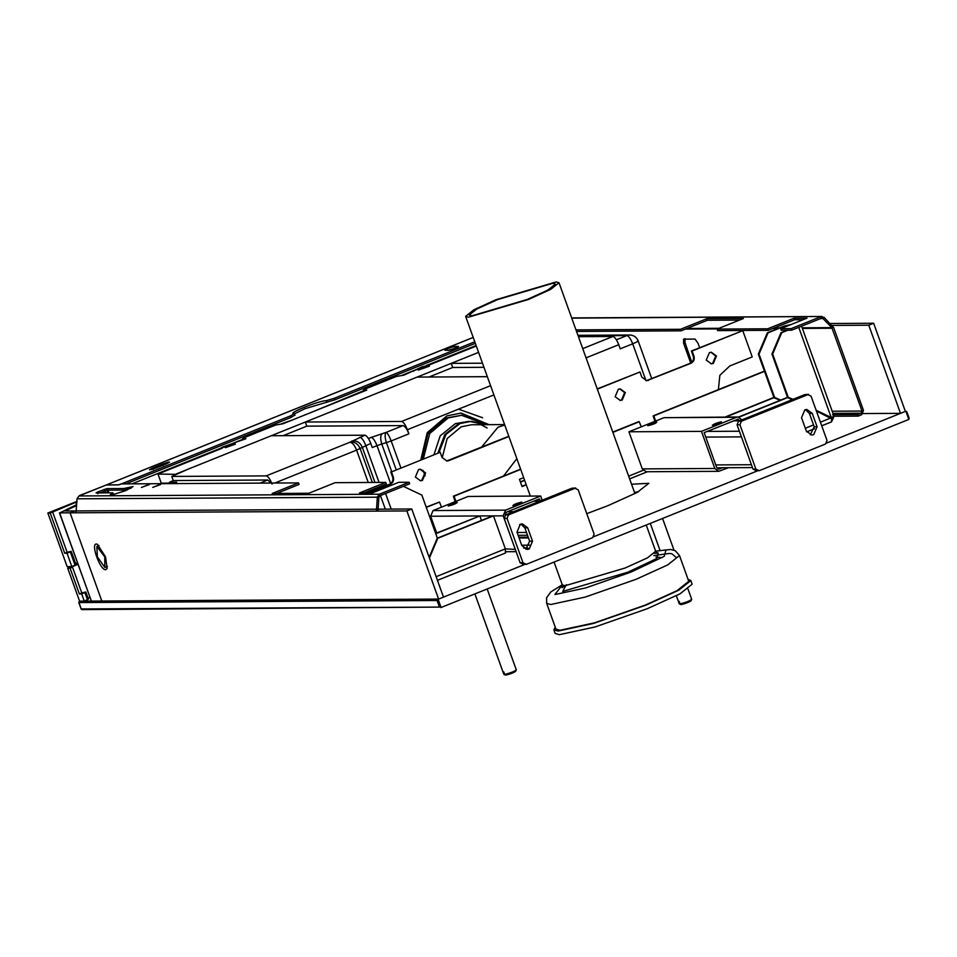<?xml version="1.0" encoding="UTF-8"?>
<svg xmlns="http://www.w3.org/2000/svg" width="957" height="957" viewBox="0 0 957 957"><rect width="100%" height="100%" fill="white"/><g stroke="black" fill="none" stroke-linecap="round" stroke-linejoin="round"><path stroke-width="1.44" d="M631.548 484.23L648.798 483.321L637.183 492.436L608.09 505.607L586.761 513.67M638.702 491.611L634.515 492.472M905.274 411.115L906.769 411.63L909.15 418.221L908.827 419.441L905.86 411.199L826.728 443.007M79.299 601.355L78.953 602.563L437.086 600.494L437.863 599.357L79.575 601.14M437.086 600.494L439.466 607.097L81.249 608.939M82.266 609.609L439.466 607.097M440.83 607.599L908.827 419.441M524.58 564.51L438.127 599.273L441.093 607.528M757.477 470.868L593.842 536.662M830.054 323.502L873.645 323.251L868.777 325.213L900.501 413.352L863.106 413.568M873.645 323.251L905.37 411.39L900.501 413.352M831.92 325.428L868.777 325.213M104.732 556.854L104.863 567.441L97.375 556.89L96.836 546.387L104.732 556.854M96.43 544.043L97.447 544.306L105.521 556.842L107.148 568.434L105.677 569.702C100.162 570.444 90.413 543.361 96.43 544.043M438.617 599.082L443.486 597.12L411.761 508.98L74.981 510.93L70.112 512.892L101.837 601.032L438.617 599.082L406.881 510.942L411.761 508.98M406.881 510.942L59.418 512.88L91.382 601.092L101.837 601.032L70.112 512.892L73.904 510.942L64.897 510.99L76.548 505.583M91.382 601.092L59.645 512.952L76.608 504.686M67.146 552.285L71.201 551.292L67.05 553.242L64.717 553.254L50.219 513L52.659 512.019L67.146 552.285L64.717 553.254M77.074 501.767L52.659 512.019M50.219 513L47.85 513.024L76.835 501.432M47.85 513.024L67.146 566.628L71.847 566.592L76.01 564.642L71.201 551.292M71.847 566.592L67.05 553.242M75.089 565.288L70.28 551.938M75.627 563.565L77.409 562.848M76.249 503.418L76.632 504.471M81.788 592.945L85.843 591.952L81.692 593.914L79.347 593.926L70.076 568.159L72.517 567.178L81.788 592.945L79.347 593.926M77.972 564.403L71.033 567.178L72.517 567.178M70.076 568.159L67.708 568.171L71.619 566.592M75.388 565.073L77.852 564.092M67.708 568.171L79.587 601.152L84.288 601.128L88.439 599.178L85.843 591.952M84.288 601.128L81.692 593.914M87.518 599.824L84.922 592.61M88.056 598.101L89.85 597.383M497.425 299.649L476.873 308.979L469.253 315.068L471.885 315.822L527.223 299.469L547.763 290.138L555.383 284.062L552.763 283.296L497.425 299.649M555.263 627.206L553.876 629.862L555.18 633.474L559.343 634.67L594.943 627.002L647.351 608.676L680.032 593.83L692.138 584.165L690.846 580.552L688.083 579.392M553.876 629.862L558.051 631.07L593.639 623.402L646.059 605.075L678.74 590.218L690.846 580.552M562.261 584.775L550.849 591.916L546.591 597.73L546.674 603.341L555.957 629.12L559.989 630.28L594.512 622.84L645.341 605.075L677.03 590.672L688.765 581.294L679.482 555.527L675.391 550.801L670.797 549.474L655.641 551.148M528.479 299.469L550.754 289.337L559.008 282.746L556.173 281.932L496.169 299.649L473.882 309.781L465.628 316.372L468.475 317.198L528.479 299.469M378.015 510.129L378.912 497.185L379.905 495.762L409.656 483.799L409.106 482.256L398.686 482.316L372.381 492.891L359.449 492.963L385.767 482.388L386.317 483.931L363.923 492.939M385.767 482.388L335.141 482.675L308.824 493.262L272.207 493.465L298.524 482.89L120.977 483.919L118.536 484.9L106.335 484.972L79.024 495.953L77.015 498.8L76.129 511.744M149.22 484.338L141.433 487.472L149.316 484.577M160.537 484.266L152.737 487.4L160.62 484.517M123.632 488.537L133.107 486.563L125.642 490.642L112.364 494.829L110.282 494.781L112.914 492.843L96.047 492.939L97.279 492.161L106.765 488.632L123.632 488.537L124.195 490.08L107.328 490.175L99.803 492.927M112.914 492.843L113.476 494.386L112.794 494.745M131.157 488.142L124.195 490.08M298.524 482.89L299.074 484.433L276.669 493.441M376.46 510.009L377.345 497.066L379.355 494.219L409.106 482.256M685.021 338.563L685.068 342.702L691.791 362.308M691.696 361.1L690.224 361.686L683.609 343.288L683.561 339.149L695.081 339.089L698 343.204L699.627 347.714M690.392 363.229L690.224 361.686M832.578 414.704L857.711 414.56L858.262 416.104L861.671 414.728L863.489 410.469L833.667 327.653L824.121 317.413L820.831 316.683L791.08 328.646L780.673 328.706L781.223 330.261L791.642 330.201L791.08 328.646M803.079 319.698L794.609 319.746L768.304 330.332L767.741 328.789L794.059 318.202L806.978 318.131L780.673 328.706M794.059 318.202L794.609 319.746M739.522 320.069L707.367 320.26L681.061 330.835L680.499 329.292L706.816 318.705L743.433 318.502L717.128 329.076L717.678 330.62L768.304 330.332M706.816 318.705L707.367 320.26M681.061 330.835L576.545 331.433M680.499 329.292L575.982 329.89M767.741 328.789L717.128 329.076M858.262 416.104L833.128 416.247M791.642 330.201L821.393 318.238L823.032 318.597L831.836 327.641L862.03 411.055L861.121 413.185L857.711 414.56M571.676 317.915L821.919 316.468L571.748 318.131M820.831 316.683L821.393 318.238L823.032 318.597L820.46 318.609M295.031 415.242L294.146 413.591L290.402 415.924L290.964 417.467L294.708 415.135M290.402 415.924L119.194 484.78L106.371 484.96M290.964 417.467L125.798 483.883M474.78 341.793L334.244 398.303L326.289 400.66C319.279 400.516 286.215 413.819 294.146 413.591L293.237 413.292M162.594 463.978C170.071 461.441 171.267 461.441 166.183 463.954L156.446 467.877C148.957 470.413 147.761 470.413 152.845 467.901L162.594 463.978L163.157 465.521M169.58 462.099L166.183 463.954M149.459 469.755L152.845 467.901L153.407 469.444M445.184 350.346C446.118 349.054 449.371 347.75 454.934 346.422L458.523 346.41C457.59 347.702 454.336 349.006 448.773 350.322L444.873 350.25M326.289 400.66L326.851 402.203L334.806 399.847L334.244 398.303M475.33 343.336L334.806 399.847M456.369 347.965L447.888 350.334M326.851 402.203L304.984 408.699L294.529 413.831M79.551 495.738L103.344 486.168L79.479 495.547M127.137 490.032L126.85 489.242M132.054 483.847L220.457 448.307M233.149 443.199L242.755 439.335M281.406 423.795L292.639 419.896M312.126 412.06L363.588 390.743M402.227 375.204L413.388 370.718M426.092 365.61L476.108 345.501M455.137 501.671L453.391 496.193L454.108 496.181L455.819 501.396M441.5 507.162L439.49 502.066L426.188 507.126M526.29 484.864L522.043 486.563L519.448 479.349L523.694 477.639M521.948 486.323L526.194 484.613M654.899 421.343L653.153 415.864L653.87 415.852L655.581 421.068M641.262 426.834L639.252 421.738L638.534 421.738L612.779 432.097M653.87 415.852L764.511 371.364M653.153 415.864L764.416 371.113M454.108 496.181L520.716 469.397M612.875 432.349L639.252 421.738M453.391 496.193L520.632 469.145M718.372 389.631L719.855 375.323L729.82 365.945L752.238 356.937L742.776 330.655L692.102 351.028L693.957 356.183C694.77 359.413 693.765 361.782 690.942 363.289L646.729 380.695L641.824 377.142L639.97 371.986L597.312 389.14M508.873 436.5L448.797 460.664L446.967 461.023L442.062 457.47L440.208 452.314L391.485 471.909L393.339 477.065C394.152 480.294 393.148 482.663 390.324 484.182L368.601 492.915M503.502 476.036L516.852 458.666M422.432 480.414L420.518 480.785L415.374 477.053L418.532 469.588L420.458 469.205L425.602 472.937L422.432 480.414M713.312 363.445L711.386 363.827L706.242 360.095L709.412 352.619L711.326 352.248L716.47 355.98L713.312 363.445M622.194 400.086L620.28 400.457L615.136 396.724L618.294 389.26L620.22 388.877L625.364 392.609L622.194 400.086M524.687 480.402L520.441 482.113M524.592 480.151L520.345 481.861M440.208 452.314L391.485 471.909M446.608 461.011L508.789 436.26M639.97 371.986L597.228 388.889M646.37 380.683L690.224 363.301C693.047 361.794 694.052 359.413 693.239 356.183L691.385 351.028L692.102 351.028M619.921 400.445L621.476 400.086L624.646 392.621L619.861 388.901M711.027 363.816L712.594 363.445L715.752 355.98L710.967 352.26M420.159 480.773L421.714 480.414L424.884 472.949L420.099 469.229M367.883 492.915L389.607 484.182C392.43 482.675 393.435 480.306 392.621 477.065L390.767 471.909M742.776 330.655L691.385 351.028M426.284 507.377L439.49 502.066M722.487 467.758L719.449 468.978L716.757 467.698L704.149 432.648L738.003 419.178M737.273 419.322L739.964 420.602M717.989 468.978L718.719 469.121M830.413 417.671L832.566 417.324M831.824 417.013L831.896 417.659M821.74 425.817L831.525 421.893L834.026 416.307L832.243 417.396C833.714 418.807 833.511 419.286 831.633 418.819L816.417 411.02M832.458 419.537L831.633 418.819L831.525 421.893M780.398 400.217L773.758 397.059L780.792 400.062M780.111 400.337L773.543 397.562L725.095 417.049M792.348 399.583L787.192 397.49L738.613 417.013M816.154 410.29L831.824 417.742M792.635 399.464L787.408 396.976L793.03 399.308M830.927 417.659L816.297 410.709M831.442 418.149L831.633 418.819M739.079 417.12L787.91 397.478M787.408 396.976L771.952 354.054L772.67 354.042L781.713 332.701L780.996 332.713L771.952 354.054M787.18 330.225L780.996 332.713M774.476 397.059L759.021 354.126L768.076 332.785L767.358 332.785L783.915 326.122L791.044 324.543M773.758 397.059L758.303 354.126L759.021 354.126M767.358 332.785L758.303 354.126M725.813 417.049L774.261 397.562M768.076 332.785L784.632 326.122L789.094 325.32M832.243 417.396L831.645 417.647M781.713 332.701L787.898 330.213M788.125 396.976L772.67 354.042M728.444 467.722L718.731 471.322L714.819 468.475L701.457 431.368L736.531 417.264L737.991 416.977L741.926 419.86M712.606 425.315C713.443 424.154 716.374 422.982 721.375 421.786C720.537 422.958 717.618 424.13 712.606 425.315C713.443 424.154 716.374 422.982 721.375 421.786C720.537 422.958 717.618 424.13 712.606 425.315L712.319 425.231M647.985 425.686C648.822 424.525 651.741 423.353 656.753 422.169C655.916 423.329 652.985 424.501 647.985 425.686C648.822 424.525 651.741 423.353 656.753 422.169C655.916 423.329 652.985 424.501 647.985 425.686L647.698 425.602M701.457 431.368L628.928 431.786L664.002 417.683L737.991 416.977M718.731 471.322L646.214 471.741L642.291 468.894L628.928 431.786M429.155 557.309L437.325 538.037L421.87 495.104L403.375 486.323M542.164 500.188L540.669 496.025L505.595 510.129L503.179 515.823L492.759 515.883L437.074 538.277L437.792 538.265L429.418 558.027M505.164 515.141L506.337 512.186L539.461 498.872L540.167 500.834M437.792 538.265L493.477 515.871L505.356 548.863L436.129 576.7M369.282 492.915L388.04 485.606L370.239 493.046M492.759 515.883L479.84 515.955L481.455 520.429M435.662 533.432L479.84 515.955L435.746 533.683M388.04 485.606L389.164 486.144M437.445 580.325L505.571 552.967L437.445 580.349M505.404 552.99L505.356 548.863L515.309 549.39M540.669 496.025L468.14 496.444L433.066 510.548L430.65 516.242L436.691 533.013M503.179 515.823L515.057 548.804M521.613 502.114C520.775 503.286 517.857 504.459 512.844 505.643C513.682 504.483 516.613 503.31 521.613 502.114C520.775 503.286 517.857 504.459 512.844 505.643C513.682 504.483 516.613 503.31 521.613 502.114L521.9 502.198M456.991 502.485C456.154 503.657 453.223 504.829 448.223 506.014C449.06 504.853 451.979 503.681 456.991 502.485C456.154 503.657 453.223 504.829 448.223 506.014C449.06 504.853 451.979 503.681 456.991 502.485L457.279 502.569M525.752 549.222L526.972 548.732M804.825 394.571L807.696 394.547L811.058 396.15L827.015 440.471L825.508 444.036L759.248 470.677L755.886 469.086L739.928 424.752L741.436 421.2L808.605 394.368L804.825 394.571L738.565 421.212L737.057 424.776L753.015 469.097L756.377 470.7M805.411 409.668L809.371 413.388L814.192 426.798L810.304 434.813M812.242 413.376L806.847 409.464L804.837 409.859L801.523 417.683L806.344 431.093L811.739 434.992L813.749 434.598L817.063 426.774L812.242 413.376L809.371 413.388M759.248 470.677L755.468 470.88M747.608 453.893L745.383 447.709L747.608 453.893M523.479 564.343L520.118 562.752L504.16 518.419L505.667 514.866L571.927 488.214L575.719 488.022L508.538 514.842L507.031 518.407L522.989 562.728L526.35 564.331L592.622 537.678L594.13 534.126L578.172 489.805L574.798 488.202L571.927 488.214M525.764 549.234L529.652 541.207L524.831 527.809L520.871 524.089M516.983 532.104L520.297 524.28L522.307 523.886L527.702 527.797L532.523 541.195L529.209 549.019L527.199 549.414L521.804 545.502L516.983 532.104M522.57 564.522L526.35 564.331M518.826 537.236L528.204 537.176M519.113 538.001L528.479 537.954M522.067 524.556L519.687 524.568M232.288 443.773L222.538 447.697L232.455 444.239M235.159 443.761L225.421 447.673L235.326 444.215M476.311 346.039L427.659 365.598L422.228 366.782L403.782 375.192L396.557 376.4L365.371 388.937L363.528 390.109L366.758 390.085L282.949 423.784L275.724 424.992L244.537 437.528L242.695 438.701L245.925 438.677L222.467 447.11L220.612 448.283L222.048 448.271L157.977 474.038L161.266 483.165L159.951 483.692M242.946 439.873L242.504 438.641L243.102 439.813M220.648 448.845L220.421 448.235L220.792 448.785M169.796 483.118L161.266 483.165M176.435 474.349L157.977 474.038M429.011 377.01L452.697 367.488L451.214 363.373L187.668 469.349L171.758 476.43L173.253 480.558L169.485 482.232L176.662 482.184L173.468 483.608M187.285 469.516L176.291 473.93M413.591 371.256L413.364 370.646L413.735 371.196M363.78 391.281L363.337 390.049L363.923 391.222M429.43 366.172L418.353 370.096L429.43 366.172M426.559 366.184L415.482 370.108L426.559 366.184M486.467 424.681L461.621 415.29L446.512 417.958L427.923 433.784L421.786 459.444M461.621 415.29L448.127 417.946L429.717 433.509L423.365 458.81M458.511 409.141L482.627 417.754M439.012 452.517L445.998 434.37L460.006 423.568L471.49 421.295L485.833 424.693M504.59 424.585L471.514 424.764L461.166 426.81L447.158 438.569L442.182 457.769M437.899 452.96L444.79 434.55L458.929 423.568L471.49 421.295M372.333 482.46L360.095 448.474C357.846 443.629 354.461 441.548 349.951 442.23C352.355 442.541 354.568 445.184 356.59 450.125L370.778 443.426C368.804 438.462 366.854 435.71 364.94 435.196L271.226 435.746M364.94 435.196L349.951 442.23L266.237 475.88C268.163 476.395 270.113 479.146 272.087 484.11M266.237 475.88L171.758 476.43M283.14 435.674L306.814 426.152L305.331 422.025L401.557 421.475C403.483 421.989 405.421 424.729 407.395 429.705L408.878 433.82C406.904 428.856 404.967 426.104 403.041 425.59L386.15 432.385C384.714 434.107 384.798 437.505 386.413 442.613L391.186 440.938C389.26 435.949 387.585 433.102 386.15 432.385L371.16 437.421C373.086 437.935 375.036 440.675 376.998 445.651L372.261 447.553L370.778 443.426M586.055 357.858L618.748 344.711L620.232 348.838L632.709 343.814C630.735 338.85 628.797 336.098 626.871 335.584L629.79 335.01C633.809 335.201 636.584 337.139 638.14 340.848L651.789 378.757M271.058 483.046L267.721 480.007L173.253 480.558M487.34 376.675L417.108 377.082M420.841 459.815L427.229 432.672L446.883 415.888L461.107 413.089L489.099 424.669M425.195 475.761L422.982 470.318M618.748 344.711C616.775 339.747 614.825 336.996 612.911 336.481L578.435 336.685M637.637 340.704C638.869 340.895 637.23 341.924 632.709 343.814L645.975 380.647M306.814 426.152L403.041 425.59M452.697 367.488L483.967 367.309M478.584 352.355L451.214 363.373L482.484 363.193M488.022 424.681L460.568 413.089M169.987 483.632L169.485 482.232M681.097 604.381L679.35 603.903L678.429 601.331L679.147 601.331L680.068 603.903L681.432 604.537C686.48 603.245 689.662 601.965 690.978 600.697M680.714 604.537L679.279 603.7M680.068 603.903C686.241 602.348 690.093 600.805 691.6 599.273L691.026 600.829M505.703 674.912L503.956 674.446L503.023 671.862L503.741 671.862L504.674 674.434L506.026 675.068C511.086 673.776 514.268 672.496 515.584 671.228M505.308 675.068L503.872 674.23M504.674 674.434C510.847 672.879 514.687 671.336 516.194 669.804L515.62 671.359M82.41 609.669L81.333 609.166L78.953 602.563L79.443 601.427M76.62 504.602L75.735 502.162M662.077 557.644L655.904 557.046M546.674 603.341L550.718 604.513L585.229 597.072L636.058 579.308L667.747 564.905L679.482 555.527M554.091 562.094L562.309 584.906L554.94 594.548L585.684 587.933L630.95 572.107L664.23 556.34L666.024 549.88L655.689 551.268L657.71 553.361M566.293 584.655L562.74 591.414L628.079 572.119L656.681 558.565L658.237 553.014L654.504 553.325M564.762 585.72L562.07 587.789L562.309 584.906L565.144 585.732L625.16 568.003L647.434 557.871L655.689 551.28L646.238 525.034M106.765 488.632L107.328 490.175M104.098 489.422L104.66 490.965M97.279 492.161L97.841 493.704M379.905 495.762L379.355 494.219L79.024 495.953M378.912 497.185L77.015 498.8M685.068 342.702L683.609 343.288M824.121 317.413L823.032 318.597M802.169 327.808L831.836 327.641L832.925 326.457M686.923 328.478L719.078 328.287M774.165 327.976L779.405 327.94M832.207 328.239L802.385 328.407M777.885 328.55L772.658 328.586M717.559 328.897L685.403 329.088M832.195 411.223L862.03 411.055M861.121 413.185L832.961 413.352M473.213 337.438L106.622 484.852M455.484 347.977L454.934 346.422M105.772 492.891L105.019 490.821M107.818 492.879L106.861 490.247M107.95 492.879L106.993 490.223M107.997 490.175L108.978 492.867M455.257 347.989L449.802 350.178M455.412 499.793L454.695 499.793M655.174 419.465L654.456 419.465M647.375 471.729L629.622 478.871M448.067 460.676L448.797 460.664M693.239 356.183L693.957 356.183M690.224 363.301L690.942 363.289M647.829 380.348L648.559 380.336M392.621 477.065L393.339 477.065M389.607 484.182L390.324 484.182M628.641 476.155L643.128 470.33M830.963 417.934L820.424 422.169M813.522 424.944L805.327 428.246M814.563 428.712L806.691 431.87L814.563 428.676M821.728 425.793L831.358 421.917M787.527 325.954L787.3 325.332M784.632 326.122L784.943 326.995M798.748 327.342L831.178 417.419M714.819 468.475L642.291 468.894M736.531 417.264L664.002 417.683M391.21 509.1L385.575 493.477M380.431 495.559L385.312 509.136M371.699 492.891L371.472 492.269M479.122 515.955L430.65 516.242M505.595 510.129L433.066 510.548M814.192 426.798L817.063 426.774M753.015 469.097L755.886 469.086M738.565 421.212L741.436 421.2M737.057 424.776L739.928 424.752M739.617 420.793L733.541 420.829M739.378 431.224L707.223 431.404M741.412 436.882L705.74 437.086M751.436 464.719L715.764 464.923M524.831 527.809L527.702 527.797M529.652 541.207L532.523 541.195M520.118 562.752L522.989 562.728M504.16 518.419L507.031 518.407M505.667 514.866L508.538 514.842M521.709 545.215L529.771 545.167M507.461 511.732L513.538 511.696M539.856 501.121L533.779 501.157M517.127 532.499L526.506 532.451M527.522 535.274L518.144 535.334M481.503 447.23L497.975 427.217L504.746 425.028M274.791 483.034L356.59 450.125L368.242 482.484M359.904 437.229C361.83 437.744 363.768 440.483 365.741 445.46L379.056 482.424M351.733 441.093C356.471 440.28 359.976 442.278 362.248 447.11L374.965 482.448M380.946 487.663L380.443 486.3M382.286 433.533C380.372 435.387 380.204 438.868 381.771 443.976L376.998 445.651L390.671 483.596M267.721 480.007L260.005 483.118M370.981 490.104L371.483 491.467M490.582 385.671L401.557 421.475M407.395 429.705L493.908 394.918M400.875 467.853L391.186 440.938L408.878 433.82M391.688 471.538L381.771 443.976L386.413 442.613L396.186 469.731M371.16 437.421L368.445 438.509M612.911 336.481L582.729 348.623M578.136 335.871L626.871 335.584L616.404 339.795M375.06 490.032L374.57 488.656M376.867 487.735L377.357 489.111M78.761 602.515L81.142 609.107L82.29 609.657M105.27 567.357L107.411 566.496M96.836 546.387L98.978 545.526M676.037 557.345L671.97 553.804L669.529 553.433L653.787 555.598M559.008 282.746L634.934 493.609M465.628 316.372L530.322 496.085M473.201 337.414L106.502 484.876M629.634 478.895L647.446 471.729M834.026 416.307L801.583 326.193M516.134 551.663L505.99 551.722M734.246 420.542L740.323 420.506M716.793 467.782L752.465 467.578M523.575 548.074L527.941 548.05M540.561 500.834L534.485 500.87M434.023 454.515L440.22 435.842L455.341 423.664L468.822 421.355M469.373 421.379L478.237 423.197L487.089 427.994M577.932 335.309L629.79 335.01M650.293 523.407L659.983 550.311M676.348 595.756L679.255 603.831M662.579 518.467L673.991 550.167M687.987 589.034L691.696 599.345M474.899 593.938L503.849 674.362M487.185 588.998L516.302 669.876"/></g></svg>
